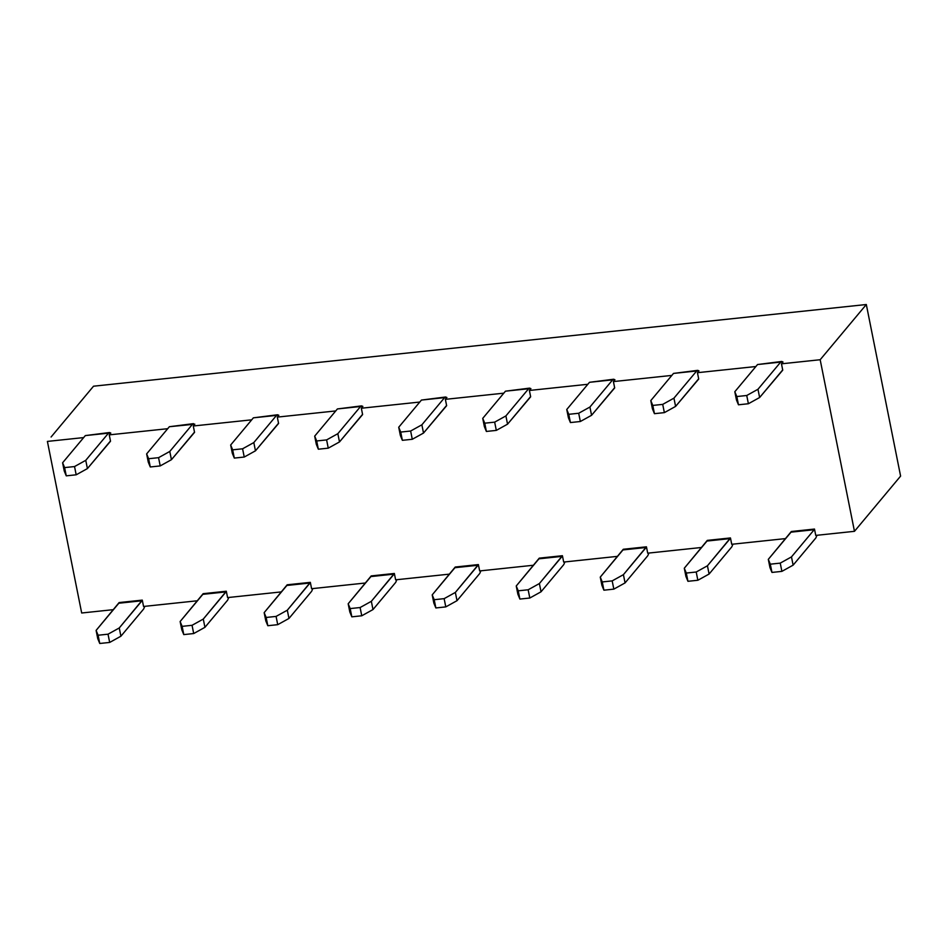 <?xml version="1.0" encoding="UTF-8"?>
<svg xmlns="http://www.w3.org/2000/svg" width="948" height="948" viewBox="0 0 948 948"><rect width="100%" height="100%" fill="white"/><g stroke="black" fill="none" stroke-linecap="round" stroke-linejoin="round"><path stroke-width="1.42" d="M51.085 437.004L93.532 386.203L866.318 304.521L900.6 476.109L866.318 304.521L820.174 359.73L854.468 531.318L900.6 476.109L854.468 531.318L815.754 535.407L814.486 529.055L791.331 531.508L791.035 532.16L814.19 529.719L814.486 529.055L814.19 529.719L791.035 532.16L768.307 559.356L770.309 564.179L780.24 563.124L791.473 556.903L814.19 529.719L791.473 556.903L780.24 563.124L781.887 571.371L771.968 572.426L769.966 567.603L771.968 572.426L770.309 564.179L768.307 559.356L769.966 567.603L768.307 559.356L791.331 531.508L814.486 529.055L815.754 535.407L854.468 531.318L820.174 359.73L866.318 304.521L93.532 386.203L51.085 437.004M81.682 613L47.4 441.413L83.673 437.585L47.4 441.413L81.682 613L113.452 609.647L81.682 613M160.212 465.918L150.282 466.973L148.279 462.15L150.282 466.973L148.635 458.725L158.565 457.671L169.787 451.449L192.515 424.266L194.814 424.171L169.36 426.719L192.515 424.266L169.787 451.449L158.565 457.671L160.212 465.918L171.434 459.697L160.212 465.918L158.565 457.671L148.635 458.725L146.632 453.902L148.635 458.725L150.282 466.973L160.212 465.918M194.162 432.513L171.434 459.697L169.787 451.449L171.434 459.697L194.553 432.347L193.285 425.996L194.814 424.171L193.285 425.996L251.718 419.822L193.285 425.996L194.553 432.347M193.534 423.638L169.36 426.719L146.632 453.902L148.279 462.15L146.632 453.902L169.36 426.719M253.815 442.574L276.543 415.378L253.377 417.831L230.66 445.015L232.663 449.838L242.581 448.795L253.815 442.574L242.581 448.795L244.24 457.043L234.31 458.085L232.307 453.263L234.31 458.085L232.663 449.838L230.66 445.015L232.307 453.263L230.66 445.015L253.377 417.831L277.563 414.762L278.842 415.283L276.543 415.378L253.815 442.574L255.462 450.821L244.24 457.043L255.462 450.821L253.815 442.574M277.563 414.762L253.377 417.831M278.582 423.46L277.314 417.108L278.582 423.46L255.462 450.821L278.191 423.638M337.844 433.686L360.56 406.502L337.405 408.944L314.689 436.139L316.691 440.962L326.61 439.908L337.844 433.686L326.61 439.908L328.257 448.155L318.338 449.21L316.336 444.387L318.338 449.21L316.691 440.962L314.689 436.139L316.336 444.387L314.689 436.139L337.405 408.944L361.591 405.874L362.871 406.408L360.56 406.502L337.844 433.686L339.491 441.934L328.257 448.155L339.491 441.934L337.844 433.686M361.591 405.874L337.405 408.944M362.61 414.572L361.342 408.233L362.61 414.572L339.491 441.934L362.207 414.75M421.872 424.811L444.588 397.615L421.433 400.068L398.717 427.252L400.72 432.075L410.638 431.02L421.872 424.811L410.638 431.02L412.285 439.279L402.367 440.322L400.364 435.499L402.367 440.322L400.72 432.075L398.717 427.252L400.364 435.499L398.717 427.252L421.433 400.068L445.607 396.999L446.899 397.52L444.588 397.615L421.872 424.811L423.519 433.058L412.285 439.279L423.519 433.058L421.872 424.811M445.607 396.999L421.433 400.068M446.638 405.697L445.37 399.345L446.638 405.697L423.519 433.058L446.235 405.863M505.9 415.923L528.617 388.739L505.462 391.18L482.733 418.376L484.736 423.187L494.666 422.144L505.9 415.923L494.666 422.144L496.314 430.392L486.383 431.447L484.381 426.624L486.383 431.447L484.736 423.187L482.733 418.376L484.381 426.624L482.733 418.376L505.462 391.18L529.636 388.111L530.916 388.633L528.617 388.739L505.9 415.923L507.547 424.171L496.314 430.392L507.547 424.171L505.9 415.923M529.636 388.111L505.462 391.18M530.655 396.809L529.387 390.469L530.655 396.809L507.547 424.171L530.264 396.987M589.917 407.036L612.645 379.852L589.49 382.305L566.762 409.489L568.764 414.312L578.695 413.257L589.917 407.036L578.695 413.257L580.342 421.505L570.412 422.559L568.409 417.736L570.412 422.559L568.764 414.312L566.762 409.489L568.409 417.736L566.762 409.489L589.49 382.305L613.664 379.236L614.944 379.757L612.645 379.852L589.917 407.036L591.564 415.295L580.342 421.505L591.564 415.295L589.917 407.036M613.664 379.236L589.49 382.305M614.683 387.933L613.415 381.582L614.683 387.933L591.564 415.295L614.292 388.099M673.945 398.16L696.673 370.976L673.507 373.417L650.79 400.601L652.793 405.424L662.711 404.381L673.945 398.16L662.711 404.381L664.37 412.629L654.44 413.672L652.437 408.861L654.44 413.672L652.793 405.424L650.79 400.601L652.437 408.861L650.79 400.601L673.507 373.417L697.692 370.348L698.972 370.869L696.673 370.976L673.945 398.16L675.592 406.408L664.37 412.629L675.592 406.408L673.945 398.16M697.692 370.348L673.507 373.417M698.712 379.046L697.444 372.694L698.712 379.046L675.592 406.408L698.32 379.224M757.973 389.273L780.69 362.089L757.535 364.542L734.819 391.725L736.821 396.548L746.74 395.494L757.973 389.273L746.74 395.494L748.387 403.741L738.468 404.796L736.466 399.973L738.468 404.796L736.821 396.548L734.819 391.725L736.466 399.973L734.819 391.725L757.535 364.542L781.721 361.461L783.001 361.994L780.69 362.089L757.973 389.273L759.621 397.52L748.387 403.741L759.621 397.52L757.973 389.273M781.721 361.461L757.535 364.542M782.74 370.158L781.472 363.819L782.74 370.158L759.621 397.52L782.349 370.336M815.837 537.966L793.12 565.15L781.887 571.371L793.12 565.15L791.473 556.903L793.12 565.15L815.837 537.966L816.986 535.276L815.837 537.966M731.809 546.842L709.092 574.038L697.858 580.259L687.94 581.302L685.937 576.479L687.94 581.302L686.293 573.054L696.211 572.011L707.445 565.79L730.161 538.594L730.458 537.943L707.303 540.384L707.007 541.047L730.161 538.594L707.007 541.047L684.29 568.231L686.293 573.054L684.29 568.231L685.937 576.479L684.29 568.231L707.303 540.384L730.458 537.943L707.445 565.79L696.211 572.011L697.858 580.259L709.092 574.038L707.445 565.79L709.092 574.038L731.809 546.842L732.958 544.152L731.809 546.842M647.78 555.729L625.064 582.913L613.83 589.135L603.912 590.189L601.909 585.366L603.912 590.189L602.264 581.942L612.183 580.887L623.417 574.666L646.133 547.482L646.441 546.818L623.274 549.271L622.978 549.923L646.133 547.482L622.978 549.923L600.262 577.119L602.264 581.942L600.262 577.119L601.909 585.366L600.262 577.119L623.274 549.271L646.441 546.818L623.417 574.666L612.183 580.887L613.83 589.135L625.064 582.913L623.417 574.666L625.064 582.913L647.78 555.729L648.93 553.039L647.78 555.729M563.764 564.617L541.035 591.801L529.814 598.022L519.883 599.065L517.881 594.254L519.883 599.065L518.236 590.817L528.154 589.774L539.388 583.553L562.117 556.358L562.413 555.706L539.258 558.147L538.95 558.81L562.117 556.358L538.95 558.81L516.233 585.994L518.236 590.817L516.233 585.994L517.881 594.254L516.233 585.994L539.258 558.147L562.413 555.706L539.388 583.553L528.154 589.774L529.814 598.022L541.035 591.801L539.388 583.553L541.035 591.801L563.764 564.617L564.901 561.927L563.764 564.617M479.735 573.493L457.007 600.688L445.785 606.898L435.855 607.952L433.852 603.129L435.855 607.952L434.208 599.705L444.138 598.65L455.36 592.429L478.088 565.245L478.385 564.581L455.23 567.034L454.933 567.698L478.088 565.245L454.933 567.698L432.205 594.882L434.208 599.705L432.205 594.882L433.852 603.129L432.205 594.882L455.23 567.034L478.385 564.581L455.36 592.429L444.138 598.65L445.785 606.898L457.007 600.688L455.36 592.429L457.007 600.688L479.735 573.493L480.873 570.803L479.735 573.493M395.707 582.38L372.991 609.564L361.757 615.785L351.827 616.84L349.824 612.017L351.827 616.84L350.179 608.58L360.11 607.538L371.343 601.316L394.06 574.133L394.356 573.469L371.201 575.922L370.905 576.574L394.06 574.133L370.905 576.574L348.177 603.769L350.179 608.58L348.177 603.769L349.824 612.017L348.177 603.769L371.201 575.922L394.356 573.469L371.343 601.316L360.11 607.538L361.757 615.785L372.991 609.564L371.343 601.316L372.991 609.564L395.707 582.38L396.845 579.69L395.707 582.38M311.679 591.256L288.962 618.452L277.728 624.673L267.81 625.716L265.807 620.893L267.81 625.716L266.163 617.468L276.081 616.413L287.315 610.204L310.032 583.008L310.328 582.356L287.173 584.798L286.877 585.461L310.032 583.008L286.877 585.461L264.16 612.645L266.163 617.468L264.16 612.645L265.807 620.893L264.16 612.645L287.173 584.798L310.328 582.356L287.315 610.204L276.081 616.413L277.728 624.673L288.962 618.452L287.315 610.204L288.962 618.452L311.679 591.256L312.828 588.566L311.679 591.256M227.65 600.143L204.934 627.327L193.7 633.548L183.782 634.603L181.779 629.78L183.782 634.603L182.135 626.355L192.053 625.301L203.287 619.08L226.003 591.896L226.311 591.232L203.145 593.685L202.848 594.337L226.003 591.896L202.848 594.337L180.132 621.533L182.135 626.355L180.132 621.533L181.779 629.78L180.132 621.533L203.145 593.685L226.311 591.232L203.287 619.08L192.053 625.301L193.7 633.548L204.934 627.327L203.287 619.08L204.934 627.327L227.65 600.143L228.8 597.453L227.65 600.143M143.634 609.031L120.906 636.215L109.684 642.436L99.753 643.479L97.751 638.656L99.753 643.479L98.106 635.231L108.025 634.188L119.258 627.967L141.987 600.771L142.283 600.12L119.128 602.561L118.82 603.224L141.987 600.771L118.82 603.224L96.103 630.408L98.106 635.231L96.103 630.408L97.751 638.656L96.103 630.408L119.128 602.561L142.283 600.12L119.258 627.967L108.025 634.188L109.684 642.436L120.906 636.215L119.258 627.967L120.906 636.215L143.634 609.031L144.771 606.341L143.634 609.031M85.758 460.337L108.487 433.153L85.332 435.594L62.604 462.778L64.606 467.601L74.537 466.558L85.758 460.337L74.537 466.558L76.184 474.806L66.253 475.849L64.251 471.038L66.253 475.849L64.606 467.601L62.604 462.778L64.251 471.038L62.604 462.778L85.332 435.594L109.506 432.525L110.786 433.046L108.487 433.153L85.758 460.337L87.417 468.585L76.184 474.806L87.417 468.585L85.758 460.337M109.506 432.525L85.332 435.594M110.525 441.223L109.257 434.871L110.525 441.223L87.417 468.585L110.134 441.401M242.581 448.795L232.663 449.838L234.31 458.085L244.24 457.043L242.581 448.795M326.61 439.908L316.691 440.962L318.338 449.21L328.257 448.155L326.61 439.908M410.638 431.02L400.72 432.075L402.367 440.322L412.285 439.279L410.638 431.02M494.666 422.144L484.736 423.187L486.383 431.447L496.314 430.392L494.666 422.144M578.695 413.257L568.764 414.312L570.412 422.559L580.342 421.505L578.695 413.257M662.711 404.381L652.793 405.424L654.44 413.672L664.37 412.629L662.711 404.381M746.74 395.494L736.821 396.548L738.468 404.796L748.387 403.741L746.74 395.494M771.968 572.426L781.887 571.371L780.24 563.124L770.309 564.179L771.968 572.426M687.94 581.302L697.858 580.259L696.211 572.011L686.293 573.054L687.94 581.302M603.912 590.189L613.83 589.135L612.183 580.887L602.264 581.942L603.912 590.189M519.883 599.065L529.814 598.022L528.154 589.774L518.236 590.817L519.883 599.065M435.855 607.952L445.785 606.898L444.138 598.65L434.208 599.705L435.855 607.952M351.827 616.84L361.757 615.785L360.11 607.538L350.179 608.58L351.827 616.84M267.81 625.716L277.728 624.673L276.081 616.413L266.163 617.468L267.81 625.716M183.782 634.603L193.7 633.548L192.053 625.301L182.135 626.355L183.782 634.603M99.753 643.479L109.684 642.436L108.025 634.188L98.106 635.231L99.753 643.479M74.537 466.558L64.606 467.601L66.253 475.849L76.184 474.806L74.537 466.558M277.314 417.108L278.842 415.283L277.314 417.108L335.746 410.934L277.314 417.108M361.342 408.233L362.871 406.408L361.342 408.233L419.774 402.047L361.342 408.233M445.37 399.345L446.899 397.52L445.37 399.345L503.803 393.171L445.37 399.345M529.387 390.469L530.916 388.633L529.387 390.469L587.831 384.284L529.387 390.469M613.415 381.582L614.944 379.757L613.415 381.582L671.848 375.408L613.415 381.582M697.444 372.694L698.972 370.869L697.444 372.694L755.876 366.521L697.444 372.694M781.472 363.819L783.001 361.994L781.472 363.819L820.174 359.73L781.472 363.819M731.726 544.282L730.458 537.943L731.726 544.282L785.667 538.582L731.726 544.282M647.709 553.17L646.441 546.818L647.709 553.17L701.639 547.47L647.709 553.17M563.681 562.057L562.413 555.706L563.681 562.057L617.61 556.346L563.681 562.057M479.652 570.933L478.385 564.581L479.652 570.933L533.594 565.233L479.652 570.933M395.624 579.821L394.356 573.469L395.624 579.821L449.565 574.121L395.624 579.821M311.596 588.696L310.328 582.356L311.596 588.696L365.537 582.996L311.596 588.696M227.579 597.584L226.311 591.232L227.579 597.584L281.509 591.884L227.579 597.584M143.551 606.459L142.283 600.12L143.551 606.459L197.48 600.759L143.551 606.459M109.257 434.871L110.786 433.046L109.257 434.871L167.689 428.697L109.257 434.871"/></g></svg>
